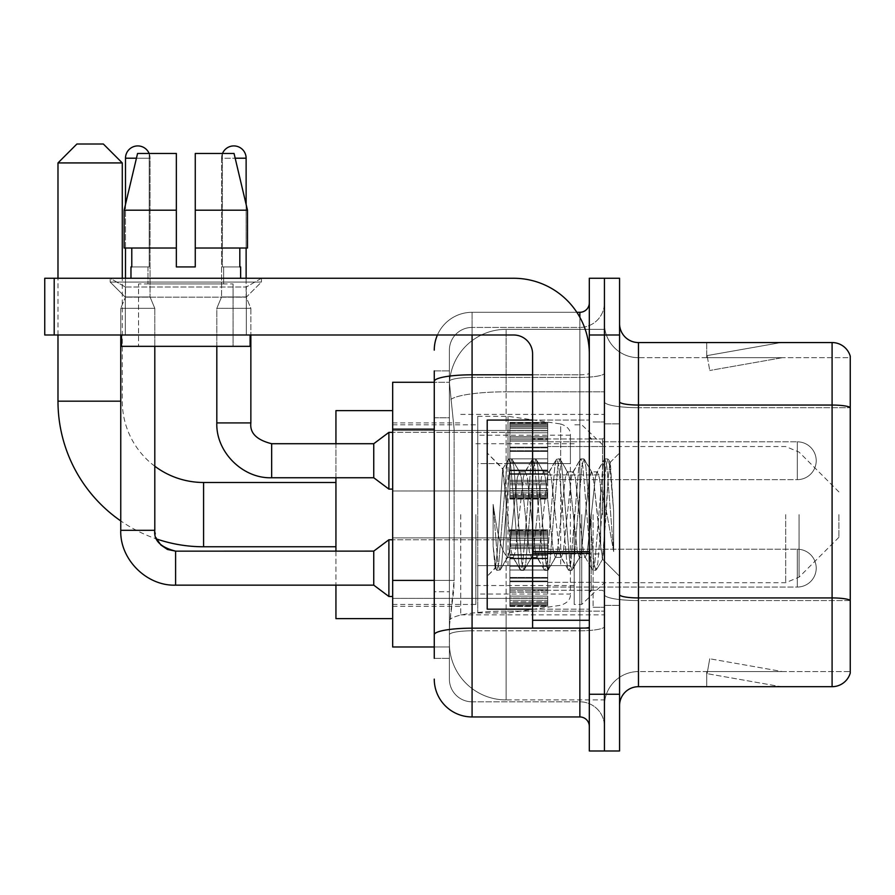<?xml version="1.0" encoding="UTF-8"?>
<svg xmlns="http://www.w3.org/2000/svg" width="895" height="895" viewBox="0 0 895 895"><rect width="100%" height="100%" fill="white"/><g stroke="black" fill="none" stroke-linecap="round" stroke-linejoin="round"><path stroke-width="0.67" stroke-dasharray="4.47 3.36" d="M604.438 514.625L604.438 614.843L604.438 514.625M460.735 514.625L460.735 614.843L460.735 514.625M509.893 460.735L509.893 422.921L509.893 460.735M392.67 460.735L392.67 490.986L392.67 460.735M509.893 568.135L509.893 530.321L509.893 568.135M392.67 568.135L392.67 598.386L392.67 568.135M547.718 460.735L547.718 422.921L547.718 460.735M547.718 568.135L547.718 530.321L547.718 568.135M604.438 568.135L604.438 553.949L604.438 568.135M434.265 580.407L454.123 580.407L453.754 590.264L449.626 624.296L454.123 580.407L454.123 429.141L454.123 580.407L392.67 580.407L392.67 646.984L449.514 646.984L449.391 643.203A56.721 56.721 0 0 0 506.111 699.924L604.438 699.924L604.438 611.162L604.438 699.924L506.111 699.924L506.111 611.162L506.111 699.924A56.721 56.721 0 0 1 449.391 643.203L449.391 631.657L449.514 646.984L434.265 646.984M449.626 624.296L449.391 631.657L449.626 624.296M392.67 514.625L392.67 618.624L392.67 514.625M506.111 329.326L604.438 329.326L604.438 391.82L604.438 329.326L506.111 329.326A56.721 56.721 0 0 0 449.469 383.038L454.123 429.141L449.469 383.038A56.721 56.721 0 0 1 506.111 329.326L506.111 391.82L604.438 391.82L604.438 611.162L604.438 391.82L506.111 391.82L506.111 329.326A56.721 56.721 0 0 0 449.469 383.038M604.438 460.735L604.438 474.921L604.438 460.735M434.265 417.797L449.391 417.797L449.391 591.752L449.391 370.922L449.391 417.797L434.265 417.797L434.265 591.752L434.265 382.266L449.514 382.266L392.67 382.266L392.67 580.407M434.265 658.328L449.391 658.328L434.265 658.328L434.265 591.752L449.391 591.752L449.391 658.328L449.391 591.752L434.265 591.752M472.079 716.951L472.079 701.814A22.688 22.688 0 0 1 449.391 679.126L449.391 381.371L449.391 679.126A22.688 22.688 0 0 0 472.079 701.814L579.859 701.814L579.859 641.312L579.859 716.951L472.079 716.951A37.814 37.814 0 0 1 434.265 679.126M604.438 641.312L604.438 373.159L604.438 641.312M589.313 726.404L589.313 302.846L589.313 726.404M589.313 514.625L589.313 609.171L589.313 514.625M589.313 334.998L589.313 278.267L604.438 278.267L604.438 334.998L604.438 278.267L619.564 278.267L619.564 334.998L604.438 334.998L604.438 694.251L604.438 334.998L589.313 334.998L589.313 694.251L604.438 694.251L604.438 750.983L604.438 694.251L619.564 694.251L619.564 334.998M619.564 694.251L619.564 750.983L589.313 750.983L589.313 694.251M604.438 302.846L604.438 373.159L604.438 302.846A24.579 24.579 0 0 1 579.859 327.436A24.579 24.579 0 0 0 604.438 302.846A24.579 24.579 0 0 1 579.859 327.436L579.859 701.814L472.079 701.814L472.079 630.807L579.859 630.807A24.579 4.274 0 0 0 604.438 626.534A24.579 4.274 0 0 1 579.859 630.807L579.859 327.436L472.079 327.436L579.859 327.436M437.42 334.998A37.814 37.814 0 0 1 472.079 312.299L579.859 312.299A9.453 9.453 0 0 0 589.313 302.846A9.453 9.453 0 0 1 579.859 312.299L579.859 641.312L579.859 630.807L472.079 630.807L472.079 327.436L472.079 377.433L579.859 377.433A24.579 4.274 0 0 0 604.438 373.159A24.579 4.274 0 0 1 579.859 377.433L472.079 377.433L472.079 641.312L472.079 628.178L579.859 628.178A9.453 1.645 0 0 0 589.313 626.534A9.453 1.645 0 0 1 583.148 628.077M434.265 370.922L449.391 370.922L434.265 370.922L434.265 634.745A37.814 6.567 180 0 1 472.079 628.178L472.079 312.299A37.814 37.814 0 0 0 434.265 350.124A37.814 37.814 0 0 1 472.079 312.299L576.85 312.299M434.265 634.745L434.265 641.312M449.391 350.124L449.391 381.371L449.391 350.124A22.688 22.688 0 0 1 472.079 327.436A22.688 22.688 0 0 0 449.391 350.124A22.688 22.688 0 0 1 472.079 327.436M604.438 726.404A24.579 24.579 0 0 0 579.859 701.814A24.579 24.579 0 0 1 604.438 726.404A24.579 24.579 0 0 0 579.859 701.814M619.564 514.625L619.564 423.861L619.564 514.625M593.094 514.625L593.094 607.28L593.094 514.625M604.438 611.061L604.438 401.777L604.438 611.061M832.093 686.689L638.471 686.689L638.471 407.684L850.25 407.684L638.471 407.684L638.471 357.687L850.25 357.687L850.25 407.684L850.25 357.687L638.471 357.687L638.471 600.556L850.25 600.556L850.25 407.684L850.25 600.556L638.471 600.556L638.471 671.563A34.032 34.032 0 0 0 604.438 705.596A34.032 34.032 0 0 1 638.471 671.563L850.25 671.563L850.25 356.176A18.907 18.907 0 0 0 832.093 342.561L832.093 686.689A18.907 18.907 0 0 0 850.25 673.074L850.25 611.061L850.25 671.563L638.471 671.563L638.471 342.561A18.907 18.907 0 0 1 619.564 323.654L619.564 401.777L619.564 323.654M619.564 705.596L619.564 401.777L619.564 705.596A18.907 18.907 0 0 1 638.471 686.689M604.438 323.654L604.438 401.777L604.438 323.654A34.032 34.032 0 0 0 638.471 357.687A34.032 34.032 0 0 1 604.438 323.654A34.032 34.032 0 0 0 638.471 357.687M779.735 686.465A15.125 15.125 0 0 0 782.364 686.689L706.737 686.689L782.364 686.689A15.125 15.125 0 0 1 779.735 686.465A15.125 15.125 0 0 0 782.364 686.689A15.125 15.125 0 0 1 779.735 686.465A15.125 15.125 0 0 0 782.364 686.689A15.125 15.125 0 0 1 779.735 686.465L707.117 673.655L779.735 686.465M706.737 671.563L706.737 686.689L706.737 671.563L707.486 671.563L707.117 673.655L707.486 671.563L706.737 671.563L706.737 686.689L706.737 671.563L707.486 671.563L707.117 673.655L707.486 671.563L706.737 671.563L706.737 686.689L706.737 671.563L707.486 671.563L707.117 673.655L707.486 671.563L706.737 671.563M850.25 356.176A18.907 18.907 0 0 0 832.093 342.561L638.471 342.561M782.364 342.561L706.737 342.561L782.364 342.561A15.125 15.125 0 0 0 779.735 342.785A15.125 15.125 0 0 1 782.364 342.561A15.125 15.125 0 0 0 779.735 342.785A15.125 15.125 0 0 1 782.364 342.561A15.125 15.125 0 0 0 779.735 342.785A15.125 15.125 0 0 1 782.364 342.561M782.364 671.563L707.486 671.563L782.364 671.563L707.486 671.563L782.364 671.563L707.486 671.563L782.364 671.563L709.746 658.765L707.486 671.563L709.746 658.765L707.486 671.563L709.746 658.765L707.486 671.563L709.746 658.765L782.364 671.563M707.486 357.687L706.737 357.687L707.486 357.687L706.737 357.687L707.486 357.687L706.737 357.687L707.486 357.687L707.117 355.595L779.735 342.785L707.117 355.595L707.486 357.687L707.117 355.595L779.735 342.785L707.117 355.595L707.486 357.687L707.117 355.595L779.735 342.785L707.117 355.595L707.486 357.687L782.364 357.687L707.486 357.687L782.364 357.687L707.486 357.687L782.364 357.687L707.486 357.687L709.746 370.485L707.486 357.687M706.737 342.561L706.737 357.687L706.737 342.561M782.364 357.687L709.746 370.485L782.364 357.687M532.592 609.171L589.313 609.171L487.204 609.171L487.204 420.079L487.204 576.268L487.204 420.079L589.313 420.079L532.592 420.079M531.317 514.625L527.312 477.617L525.309 471.889L524.671 472.426L523.306 477.617L515.307 551.633L513.305 557.361L512.667 556.824L511.302 551.633L502.688 468.969L497.296 551.6L495.45 568.023L493.123 546.364L493.123 504.366L494.711 514.625C498.146 537.604 501.95 551.208 506.111 555.448L506.111 514.625L506.111 555.448L507.297 557.361L506.111 555.448C501.95 551.208 498.146 537.604 494.711 514.625L493.123 504.366L497.788 562.888L499.79 570.361L497.788 562.888L493.123 504.366L493.123 546.364L496.3 569.936L493.123 546.364L495.125 567.911L496.792 570.361L495.125 567.911L487.204 576.268L495.45 568.023L497.296 551.6L502.688 468.969L508.304 459.314L506.794 466.362L498.795 562.888L496.792 570.361L500.283 569.936L496.792 570.361L498.795 562.888L506.794 466.362L508.796 458.889L502.688 468.969L487.204 452.982L503.057 468.835L506.111 501.289L506.111 514.625L506.111 501.289L511.302 551.633L512.667 556.824L520.319 569.936L518.809 562.888L510.799 466.362L508.796 458.889L511.806 458.889L509.803 466.362L501.793 562.888L500.283 569.936L507.935 556.824L507.297 557.361L513.305 557.361L520.319 569.936L518.809 562.888L510.799 466.362L508.796 458.889L511.806 458.889L509.803 466.362L501.793 562.888L500.283 569.936L507.297 557.361L513.305 557.361L515.307 551.633L523.306 477.617L524.671 472.426L532.324 459.314L530.813 466.362L522.803 562.888L520.8 570.361L520.319 569.936L523.81 570.361L521.807 562.888L513.797 466.362L511.806 458.889L519.939 472.426L519.301 471.889L517.299 477.617L509.3 551.633L507.935 556.824L509.3 551.633L517.299 477.617L519.301 471.889L525.309 471.889L532.324 459.314L530.813 466.362L522.803 562.888L520.8 570.361L523.81 570.361L521.807 562.888L513.797 466.362L512.287 459.314L519.301 471.889L525.309 471.889L527.312 477.617L535.311 551.633L536.687 556.824L535.311 551.633L531.317 514.625M525.309 514.625L521.304 477.617L519.939 472.426L521.304 477.617L529.314 551.633L531.317 557.361L529.314 551.633L525.309 514.625M555.325 514.625L551.32 477.617L549.317 471.889L548.691 472.426L547.326 477.617L539.316 551.633L537.313 557.361L536.687 556.824L544.328 569.936L542.817 562.888L534.818 466.362L532.816 458.889L532.324 459.314L535.814 458.889L533.812 466.362L525.812 562.888L523.81 570.361L531.943 556.824L531.317 557.361L537.313 557.361L544.328 569.936L542.817 562.888L534.818 466.362L532.816 458.889L535.814 458.889L533.812 466.362L525.812 562.888L524.302 569.936L531.317 557.361L537.313 557.361L539.316 551.633L547.326 477.617L548.691 472.426L556.332 459.314L554.822 466.362L546.823 562.888L544.82 570.361L544.328 569.936L547.818 570.361L545.816 562.888L537.817 466.362L535.814 458.889L543.947 472.426L543.321 471.889L541.318 477.617L533.308 551.633L531.943 556.824L533.308 551.633L541.318 477.617L543.321 471.889L549.317 471.889L556.332 459.314L554.822 466.362L546.823 562.888L544.82 570.361L547.818 570.361L545.816 562.888L537.817 466.362L536.306 459.314L543.321 471.889L549.317 471.889L551.32 477.617L559.33 551.633L560.695 556.824L559.33 551.633L555.325 514.625M549.317 514.625L545.323 477.617L543.947 472.426L545.323 477.617L553.323 551.633L555.325 557.361L553.323 551.633L549.317 514.625M579.345 514.625L575.34 477.617L573.337 471.889L572.699 472.426L571.334 477.617L563.335 551.633L561.333 557.361L560.695 556.824L568.347 569.936L566.837 562.888L558.827 466.362L556.824 458.889L556.332 459.314L559.822 458.889L557.831 466.362L549.821 562.888L547.818 570.361L555.963 556.824L555.325 557.361L561.333 557.361L568.347 569.936L566.837 562.888L558.827 466.362L556.824 458.889L559.822 458.889L557.831 466.362L549.821 562.888L548.311 569.936L555.325 557.361L561.333 557.361L563.335 551.633L571.334 477.617L572.699 472.426L580.352 459.314L578.841 466.362L570.831 562.888L568.828 570.361L568.347 569.936L571.838 570.361L569.835 562.888L561.825 466.362L559.822 458.889L567.967 472.426L567.329 471.889L565.327 477.617L557.328 551.633L555.963 556.824L557.328 551.633L565.327 477.617L567.329 471.889L573.337 471.889L580.352 459.314L578.841 466.362L570.831 562.888L568.828 570.361L571.838 570.361L569.835 562.888L561.825 466.362L560.315 459.314L567.329 471.889L573.337 471.889L575.34 477.617L583.339 551.633L584.715 556.824L583.339 551.633L579.345 514.625M573.337 514.625L569.332 477.617L567.967 472.426L569.332 477.617L577.342 551.633L579.345 557.361L577.342 551.633L573.337 514.625M600.657 487.171L600.657 546.912L593.351 477.617L591.349 471.889L589.346 477.617L581.336 551.633L579.345 557.361L585.341 557.361L592.356 569.936L590.845 562.888L582.846 466.362L580.844 458.889L580.352 459.314L583.842 458.889L581.84 466.362L573.84 562.888L571.838 570.361L579.971 556.824L579.345 557.361L585.341 557.361L592.356 569.936L590.845 562.888L582.846 466.362L580.844 458.889L583.842 458.889L581.84 466.362L573.84 562.888L572.33 569.936L579.971 556.824L581.336 551.633L589.346 477.617L591.349 471.889L597.345 471.889L595.343 477.617L587.344 551.633L585.341 557.361L587.344 551.633L595.343 477.617L596.719 472.426L604.36 459.314L602.85 466.362L594.851 562.888L592.848 570.361L592.356 569.936L595.846 570.361L593.844 562.888L585.845 466.362L583.842 458.889L591.975 472.426L591.349 471.889L597.345 471.889L604.36 459.314L602.85 466.362L594.851 562.888L592.848 570.361L595.846 570.361L593.844 562.888L585.845 466.362L584.334 459.314L591.975 472.426L593.351 477.617L602.369 559.062L606.172 514.625L608.13 478.579L610.312 462.693L613.657 511.425L613.657 551.555L607.034 514.625L600.657 487.171L599.348 477.617L597.345 471.889L599.348 477.617L600.657 487.171L600.657 546.912L602.749 558.916L608.13 478.579L609.976 462.57L613.657 511.425L609.853 466.362L607.85 458.889L605.859 466.362L597.849 562.888L595.846 570.361L597.849 562.888L605.859 466.362L607.85 458.889L609.853 466.362L613.657 511.425L613.657 551.555L606.855 466.362L604.852 458.889L604.36 459.314L607.85 458.889L604.852 458.889L606.855 466.362L613.657 551.555L607.034 514.625L600.657 487.171M125.3 287.004L110.174 278.267L261.441 278.267L110.174 278.267L110.174 282.048L261.441 282.048L110.174 282.048L261.441 282.048L110.174 282.048L125.3 297.174L125.3 334.998L246.315 334.998L125.3 334.998L246.315 334.998L125.3 334.998L246.315 334.998L125.3 334.998L246.315 334.998L125.3 334.998L125.3 287.004L246.315 287.004L261.441 278.267L110.174 278.267L261.441 278.267L261.441 282.048L246.315 297.174L125.3 297.174L246.315 297.174L246.315 334.998L246.315 287.004L125.3 287.004L110.174 278.267L261.441 278.267L110.174 278.267L110.174 282.048L125.3 297.174L125.3 334.998L125.3 287.004L246.315 287.004L261.441 278.267L110.174 278.267L261.441 278.267L261.441 282.048L246.315 297.174L125.3 297.174L246.315 297.174L246.315 334.998L246.315 287.004L125.3 287.004M532.592 514.625L532.592 438.986L532.592 514.625M532.592 628.077L589.313 628.077L532.592 628.077L532.592 620.269L532.592 628.077L589.313 628.077L589.313 353.905A75.639 75.639 0 0 0 513.674 278.267L44.75 278.267L54.203 278.267L44.75 278.267L44.75 334.998L44.75 278.267L44.75 334.998L513.674 334.998A18.907 18.907 0 0 1 532.592 353.905L532.592 628.077M532.592 551.611L589.313 551.611L589.313 353.905A75.639 75.639 0 0 0 513.674 278.267L54.203 278.267L54.203 334.998L513.674 334.998A18.907 18.907 0 0 1 532.592 353.905L532.592 551.611L589.313 551.611L589.313 628.077L589.313 353.905A75.639 75.639 0 0 0 513.674 278.267L54.203 278.267L54.203 334.998L44.75 334.998L513.674 334.998A18.907 18.907 0 0 1 532.592 353.905L532.592 551.611L589.313 551.611L589.313 628.077M233.08 283.939L233.08 346.343L138.535 346.343L233.08 346.343L138.535 346.343L233.08 346.343L233.08 283.939L138.535 283.939L138.535 346.343L138.535 283.939L233.08 283.939M195.267 210.202L195.267 248.016L239.815 248.016L239.815 266.923L240.643 266.923L239.815 266.923L239.815 248.016L195.267 248.016L195.267 266.923L176.349 266.923L195.267 266.923L195.267 153.47L234.054 153.47L195.267 153.47L195.267 248.016L195.267 210.202L247.49 210.202L195.267 210.202L247.49 210.202L247.49 248.016L195.267 248.016L247.49 248.016L239.815 248.016L247.49 248.016L247.49 210.202L234.054 153.47L195.267 153.47L195.267 266.923L195.267 248.016L239.815 248.016L195.267 248.016L195.267 266.923L176.349 266.923L176.349 248.016L124.125 248.016L131.789 248.016L131.789 266.923L130.972 266.923L131.789 266.923L131.789 248.016L176.349 248.016L124.125 248.016L176.349 248.016L131.789 248.016L176.349 248.016L176.349 210.202L124.125 210.202L176.349 210.202L176.349 266.923L176.349 153.47L176.349 210.202L176.349 153.47L137.561 153.47L176.349 153.47L149.197 153.47L149.197 266.923L149.197 153.47L176.349 153.47L176.349 266.923L176.349 248.016L176.349 266.923L195.267 266.923L195.267 153.47L222.419 153.47L222.419 266.923L223.627 266.923L222.419 266.923L222.419 153.47L234.054 153.47L246.125 204.44L246.125 248.016M223.627 266.923L223.627 283.939L147.988 283.939L223.627 283.939L147.988 283.939L223.627 283.939L223.627 266.923L222.419 266.923L239.815 266.923L223.627 266.923M147.988 266.923L147.988 283.939L147.988 266.923L149.197 266.923L131.789 266.923L149.197 266.923L149.197 153.47L137.561 153.47L176.349 153.47L176.349 210.202L176.349 153.47L137.561 153.47L124.125 210.202L124.125 248.016L124.125 210.202L124.125 248.016L176.349 248.016L176.349 153.47L137.561 153.47L149.197 153.47L149.197 266.923L147.988 266.923M130.972 266.923L130.972 278.267L240.643 278.267L130.972 278.267M240.643 266.923L240.643 278.267M250.097 334.998L121.519 334.998L121.519 346.343L250.097 346.343L121.519 346.343L250.097 346.343L250.097 334.998L121.519 334.998M125.49 248.016L125.49 204.44L137.561 153.47M154.768 530.321L120.758 530.321L120.758 308.339L154.801 308.339L154.801 530.321L120.758 530.321L154.801 530.321L156.703 539.014A145.594 145.594 0 0 1 120.758 520.924M154.801 466.217A81.311 81.311 0 0 1 122.279 401.173L122.279 278.267M57.985 334.998L57.985 278.267M335.938 618.624L335.938 410.626M838.906 514.625L838.906 537.313L838.906 514.625M581.75 514.625L581.75 604.438L581.75 514.625M574.187 514.625L574.187 604.438L574.187 514.625M475.86 514.625L475.86 604.438L475.86 514.625M335.938 551.119L335.938 585.151M335.938 443.719L335.938 477.751M57.985 162.924L122.279 162.924M103.361 144.017L76.892 144.017M508.002 565.674L508.002 416.298L508.002 463.576L477.751 463.576L477.751 416.298L477.751 612.952L477.751 565.674L570.406 565.674L570.406 435.205L570.406 463.576L477.751 463.576L477.751 435.205L477.751 594.045L477.751 565.674L570.406 565.674L570.406 594.056L477.751 594.045M560.695 463.576L560.695 423.961C567.475 426.277 570.708 430.014 570.406 435.194L570.406 463.576L508.002 463.576M797.311 587.042A18.907 18.907 0 0 0 816.218 568.135A18.907 18.907 0 0 0 797.311 549.228A18.907 18.907 0 0 1 816.218 568.135A18.907 18.907 0 0 1 797.311 587.042L797.311 549.228L797.311 587.042L797.311 549.228L797.311 587.042L547.718 587.042L797.311 587.042M149.129 153.47A12.295 12.295 0 0 1 150.069 158.202L125.49 158.202A12.295 12.295 0 0 1 137.774 145.907A12.295 12.295 0 0 1 150.069 158.202L150.069 296.983L125.49 296.983L150.069 296.983L154.801 308.339L120.758 308.339L154.801 308.339L120.758 308.339L120.758 334.998M175.599 551.152L175.599 585.151L175.599 568.135L175.599 585.151L373.752 585.151L373.752 551.119L373.752 568.135L373.752 551.119L175.599 551.119L175.599 568.135L175.599 551.119M373.752 585.151L388.889 596.495L388.889 539.774L388.889 568.135L388.889 539.774L509.893 539.774L392.67 539.774M125.49 158.202L150.069 158.202L125.49 158.202L125.49 296.983L137.774 296.983L125.49 296.983L120.758 308.339L125.49 296.983L125.49 278.267M509.893 605.177L509.893 602.883L509.893 606.474L509.893 605.177L547.718 605.177L547.718 601.72L509.893 601.72L509.893 604.013L509.893 601.72L547.718 601.72L547.718 606.474L547.718 601.72L547.718 604.013L547.718 601.72L509.893 601.72L509.893 602.883L547.718 602.883L547.718 606.474L547.718 604.058L547.718 606.474L547.718 605.177L509.893 605.177L509.893 602.883L547.718 602.883L509.893 602.883L509.893 606.474L509.893 604.058L509.893 606.474L547.718 606.474L547.718 604.058L547.718 606.474L509.893 606.474L509.893 605.177L547.718 605.177L509.893 605.177M509.893 600.265L509.893 604.013L509.893 598.307L509.893 600.265L547.718 600.265L547.718 604.013L547.718 598.307L547.718 604.013L547.718 601.72L547.718 602.883L509.893 602.883L509.893 601.72L509.893 604.013L547.718 604.013L547.718 596.092L547.718 600.265L509.893 600.265L509.893 604.013L547.718 604.013L509.893 604.013L509.893 601.72L547.718 601.72L547.718 604.013L509.893 604.013L509.893 596.092L509.893 598.307L547.718 598.307L547.718 596.092L547.718 598.307L509.893 598.307L509.893 600.265L547.718 600.265L509.893 600.265M509.893 598.039L509.893 592.199L509.893 598.039L547.718 598.039L547.718 590.778L547.718 598.039L509.893 598.039L509.893 596.092L547.718 596.092L509.893 596.092L509.893 590.778L509.893 592.199L547.718 592.199L547.718 587.724L547.718 592.199L509.893 592.199L509.893 598.039L547.718 598.039L509.893 598.039M509.893 587.724L509.893 590.778L509.893 587.724L509.893 589.145L509.893 587.724L547.718 587.724L547.718 590.778L547.718 581.784L547.718 589.145L547.718 587.724L509.893 587.724L509.893 590.778L547.718 590.778L509.893 590.778L509.893 581.784L509.893 589.145L547.718 589.145L547.718 581.034L547.718 589.145L509.893 589.145L509.893 587.724L547.718 587.724L509.893 587.724M509.893 581.034L509.893 577.443L509.893 581.034L547.718 581.034L547.718 577.443L547.718 581.784L547.718 577.443L547.718 581.034L509.893 581.034L509.893 581.784L547.718 581.784L509.893 581.784L509.893 589.145L509.893 577.443L509.893 578.181L509.893 577.443L547.718 577.443L547.718 578.181L547.718 570.025L547.718 578.181L547.718 577.443L509.893 577.443L509.893 581.034L547.718 581.034L509.893 581.034M509.893 570.025L509.893 578.181L509.893 566.244L509.893 570.025L547.718 570.025L547.718 566.244L547.718 578.181L547.718 558.088L547.718 570.025L509.893 570.025L547.718 570.025L509.893 570.025L509.893 578.181L547.718 578.181L509.893 578.181L509.893 558.088L509.893 566.244L547.718 566.244L547.718 558.088L547.718 566.244L509.893 566.244L547.718 566.244L509.893 566.244L509.893 570.025L547.718 570.025L509.893 570.025M509.893 558.838L509.893 555.236L509.893 558.838L547.718 558.838L547.718 554.486L547.718 558.838L509.893 558.838L509.893 558.088L547.718 558.088L509.893 558.088L509.893 566.244L509.893 554.486L509.893 555.236L547.718 555.236L547.718 547.136L547.718 555.236L509.893 555.236L509.893 558.838L547.718 558.838L509.893 558.838M509.893 547.136L509.893 554.486L509.893 547.136L509.893 548.545L509.893 547.136L547.718 547.136L547.718 554.486L547.718 545.491L547.718 548.545L547.718 547.136L509.893 547.136L509.893 554.486L547.718 554.486L509.893 554.486L509.893 545.491L509.893 548.545L547.718 548.545L547.718 544.07L547.718 548.545L509.893 548.545L509.893 547.136L547.718 547.136L509.893 547.136M509.893 544.07L509.893 538.231L509.893 544.07L547.718 544.07L547.718 538.231L547.718 545.491L547.718 538.231L547.718 544.07L509.893 544.07L509.893 545.491L547.718 545.491L509.893 545.491L509.893 538.231L509.893 540.177L509.893 538.231L547.718 538.231L547.718 540.177L547.718 537.962L547.718 540.177L547.718 538.231L509.893 538.231L509.893 544.07L547.718 544.07L509.893 544.07M509.893 537.962L509.893 540.177L509.893 536.004L509.893 537.962L547.718 537.962L547.718 536.004L547.718 540.177L547.718 532.256L547.718 537.962L509.893 537.962L509.893 540.177L547.718 540.177L509.893 540.177L509.893 532.256L509.893 536.004L547.718 536.004L547.718 532.256L547.718 536.004L509.893 536.004L509.893 537.962L547.718 537.962L509.893 537.962M509.893 534.55L509.893 532.256L509.893 534.55L509.893 533.386L509.893 534.55L547.718 534.55L547.718 531.093L547.718 534.55L509.893 534.55L509.893 532.256L547.718 532.256L509.893 532.256L509.893 536.004L509.893 531.093L509.893 533.386L547.718 533.386L547.718 529.795L547.718 533.386L509.893 533.386L509.893 534.55L547.718 534.55L509.893 534.55M509.893 529.795L509.893 532.212L509.893 529.795L547.718 529.795L547.718 532.212L547.718 529.795L547.718 532.212L547.718 529.795L509.893 529.795L509.893 531.093L547.718 531.093L509.893 531.093L509.893 533.386L509.893 529.795L509.893 532.212L547.718 532.212L509.893 532.212L509.893 529.795L547.718 529.795L509.893 529.795M509.893 604.058L547.718 604.058L509.893 604.058L509.893 606.474L509.893 604.058L547.718 604.058L509.893 604.058M154.801 346.343L154.801 308.339L150.069 296.983L150.069 158.202L136.443 158.202M509.893 606.474L547.718 606.474L509.893 606.474M509.893 598.307L547.718 598.307L509.893 598.307M509.893 596.092L547.718 596.092L509.893 596.092M509.893 592.199L547.718 592.199L509.893 592.199M509.893 590.778L547.718 590.778L509.893 590.778M509.893 589.145L547.718 589.145L509.893 589.145M509.893 581.784L547.718 581.784L509.893 581.784M509.893 577.443L547.718 577.443L509.893 577.443M509.893 578.181L547.718 578.181L509.893 578.181M509.893 566.244L547.718 566.244L509.893 566.244M509.893 558.088L547.718 558.088L509.893 558.088M509.893 555.236L547.718 555.236L509.893 555.236M509.893 554.486L547.718 554.486L509.893 554.486M509.893 548.545L547.718 548.545L509.893 548.545M509.893 545.491L547.718 545.491L509.893 545.491M509.893 538.231L547.718 538.231L509.893 538.231M509.893 540.177L547.718 540.177L509.893 540.177M509.893 536.004L547.718 536.004L509.893 536.004M509.893 532.256L547.718 532.256L509.893 532.256M509.893 533.386L547.718 533.386L509.893 533.386M509.893 531.093L547.718 531.093L509.893 531.093M509.893 532.212L547.718 532.212L509.893 532.212M222.486 153.47A12.295 12.295 0 0 0 221.546 158.202A12.295 12.295 0 0 1 233.83 145.907A12.295 12.295 0 0 1 246.125 158.202L246.125 296.983L221.546 296.983L246.125 296.983L250.857 308.339L216.814 308.339L250.857 308.339L250.857 422.921L216.814 422.921L250.857 422.921L216.814 422.921L216.814 308.339L233.83 308.339L216.814 308.339L221.546 296.983L233.83 296.983L221.546 296.983L216.814 308.339L216.814 346.343M797.311 479.642A18.907 18.907 0 0 0 816.218 460.735A18.907 18.907 0 0 0 797.311 441.828A18.907 18.907 0 0 1 816.218 460.735A18.907 18.907 0 0 1 797.311 479.642L797.311 441.828L797.311 479.642L797.311 441.828L797.311 479.642L547.718 479.642L797.311 479.642M271.655 443.752L271.655 477.751L271.655 460.735L271.655 477.751L373.752 477.751L373.752 443.719L373.752 460.735L373.752 443.719L271.655 443.719L271.655 460.735L271.655 443.719M373.752 477.751L388.889 489.095L388.889 432.375L388.889 460.735L388.889 432.375L509.893 432.375L392.67 432.375M246.125 158.202L221.546 158.202L221.546 296.983L221.546 158.202L235.172 158.202M509.893 497.777L509.893 495.483L509.893 499.074L509.893 497.777L547.718 497.777L547.718 494.32L509.893 494.32L509.893 496.613L509.893 494.32L547.718 494.32L547.718 499.074L547.718 494.32L547.718 496.613L547.718 494.32L509.893 494.32L509.893 495.483L547.718 495.483L547.718 499.074L547.718 496.658L547.718 499.074L547.718 497.777L509.893 497.777L509.893 495.483L547.718 495.483L509.893 495.483L509.893 499.074L509.893 496.658L509.893 499.074L547.718 499.074L547.718 496.658L547.718 499.074L509.893 499.074L509.893 497.777L547.718 497.777L509.893 497.777M509.893 492.865L509.893 496.613L509.893 490.907L509.893 492.865L547.718 492.865L547.718 496.613L547.718 490.907L547.718 496.613L547.718 494.32L547.718 495.483L509.893 495.483L509.893 494.32L509.893 496.613L547.718 496.613L547.718 488.692L547.718 492.865L509.893 492.865L509.893 496.613L547.718 496.613L509.893 496.613L509.893 494.32L547.718 494.32L547.718 496.613L509.893 496.613L509.893 488.692L509.893 490.907L547.718 490.907L547.718 488.692L547.718 490.907L509.893 490.907L509.893 492.865L547.718 492.865L509.893 492.865M509.893 490.639L509.893 484.799L509.893 490.639L547.718 490.639L547.718 483.378L547.718 490.639L509.893 490.639L509.893 488.692L547.718 488.692L509.893 488.692L509.893 483.378L509.893 484.799L547.718 484.799L547.718 480.324L547.718 484.799L509.893 484.799L509.893 490.639L547.718 490.639L509.893 490.639M509.893 480.324L509.893 483.378L509.893 480.324L509.893 481.745L509.893 480.324L547.718 480.324L547.718 483.378L547.718 474.384L547.718 481.745L547.718 480.324L509.893 480.324L509.893 483.378L547.718 483.378L509.893 483.378L509.893 474.384L509.893 481.745L547.718 481.745L547.718 473.634L547.718 481.745L509.893 481.745L509.893 480.324L547.718 480.324L509.893 480.324M509.893 473.634L509.893 470.043L509.893 473.634L547.718 473.634L547.718 470.043L547.718 474.384L547.718 470.043L547.718 473.634L509.893 473.634L509.893 474.384L547.718 474.384L509.893 474.384L509.893 481.745L509.893 470.043L509.893 470.781L509.893 470.043L547.718 470.043L547.718 470.781L547.718 462.625L547.718 470.781L547.718 470.043L509.893 470.043L509.893 473.634L547.718 473.634L509.893 473.634M509.893 462.625L509.893 470.781L509.893 458.844L509.893 462.625L547.718 462.625L547.718 458.844L547.718 470.781L547.718 450.688L547.718 462.625L509.893 462.625L547.718 462.625L509.893 462.625L509.893 470.781L547.718 470.781L509.893 470.781L509.893 450.688L509.893 458.844L547.718 458.844L547.718 450.688L547.718 458.844L509.893 458.844L547.718 458.844L509.893 458.844L509.893 462.625L547.718 462.625L509.893 462.625M509.893 451.438L509.893 447.836L509.893 451.438L547.718 451.438L547.718 447.086L547.718 451.438L509.893 451.438L509.893 450.688L547.718 450.688L509.893 450.688L509.893 458.844L509.893 447.086L509.893 447.836L547.718 447.836L547.718 439.736L547.718 447.836L509.893 447.836L509.893 451.438L547.718 451.438L509.893 451.438M509.893 439.736L509.893 447.086L509.893 439.736L509.893 441.145L509.893 439.736L547.718 439.736L547.718 447.086L547.718 438.091L547.718 441.145L547.718 439.736L509.893 439.736L509.893 447.086L547.718 447.086L509.893 447.086L509.893 438.091L509.893 441.145L547.718 441.145L547.718 436.67L547.718 441.145L509.893 441.145L509.893 439.736L547.718 439.736L509.893 439.736M509.893 436.67L509.893 430.831L509.893 436.67L547.718 436.67L547.718 430.831L547.718 438.091L547.718 430.831L547.718 436.67L509.893 436.67L509.893 438.091L547.718 438.091L509.893 438.091L509.893 430.831L509.893 432.777L509.893 430.831L547.718 430.831L547.718 432.777L547.718 430.562L547.718 432.777L547.718 430.831L509.893 430.831L509.893 436.67L547.718 436.67L509.893 436.67M509.893 430.562L509.893 432.777L509.893 428.604L509.893 430.562L547.718 430.562L547.718 428.604L547.718 432.777L547.718 424.856L547.718 430.562L509.893 430.562L509.893 432.777L547.718 432.777L509.893 432.777L509.893 424.856L509.893 428.604L547.718 428.604L547.718 424.856L547.718 428.604L509.893 428.604L509.893 430.562L547.718 430.562L509.893 430.562M509.893 427.15L509.893 424.856L509.893 427.15L509.893 425.986L509.893 427.15L547.718 427.15L547.718 423.693L547.718 427.15L509.893 427.15L509.893 424.856L547.718 424.856L509.893 424.856L509.893 428.604L509.893 423.693L509.893 425.986L547.718 425.986L547.718 422.395L547.718 425.986L509.893 425.986L509.893 427.15L547.718 427.15L509.893 427.15M509.893 422.395L509.893 424.812L509.893 422.395L547.718 422.395L547.718 424.812L547.718 422.395L547.718 424.812L547.718 422.395L509.893 422.395L509.893 423.693L547.718 423.693L509.893 423.693L509.893 425.986L509.893 422.395L509.893 424.812L547.718 424.812L509.893 424.812L509.893 422.395L547.718 422.395L509.893 422.395M509.893 496.658L547.718 496.658L509.893 496.658L509.893 499.074L509.893 496.658L547.718 496.658L509.893 496.658M246.125 278.267L246.125 296.983L250.857 308.339L250.857 334.998M509.893 499.074L547.718 499.074L509.893 499.074M509.893 490.907L547.718 490.907L509.893 490.907M509.893 488.692L547.718 488.692L509.893 488.692M509.893 484.799L547.718 484.799L509.893 484.799M509.893 483.378L547.718 483.378L509.893 483.378M509.893 481.745L547.718 481.745L509.893 481.745M509.893 474.384L547.718 474.384L509.893 474.384M509.893 470.043L547.718 470.043L509.893 470.043M509.893 470.781L547.718 470.781L509.893 470.781M509.893 458.844L547.718 458.844L509.893 458.844M509.893 450.688L547.718 450.688L509.893 450.688M509.893 447.836L547.718 447.836L509.893 447.836M509.893 447.086L547.718 447.086L509.893 447.086M509.893 441.145L547.718 441.145L509.893 441.145M509.893 438.091L547.718 438.091L509.893 438.091M509.893 430.831L547.718 430.831L509.893 430.831M509.893 432.777L547.718 432.777L509.893 432.777M509.893 428.604L547.718 428.604L509.893 428.604M509.893 424.856L547.718 424.856L509.893 424.856M509.893 425.986L547.718 425.986L509.893 425.986M509.893 423.693L547.718 423.693L509.893 423.693M509.893 424.812L547.718 424.812L509.893 424.812M195.267 266.923L195.267 153.47L222.419 153.47L222.419 266.923L222.419 153.47L234.054 153.47L195.267 153.47L234.054 153.47M239.815 248.016L247.49 248.016L239.815 248.016L239.815 266.923L222.419 266.923L239.815 266.923M195.267 248.016L247.49 248.016M131.789 248.016L131.789 266.923L149.197 266.923L131.789 266.923M124.125 210.202L176.349 210.202M176.349 266.923L176.349 248.016M506.111 611.162A56.721 9.845 180 0 0 450.073 619.485A56.721 9.845 180 0 1 506.111 611.162L604.438 611.162L506.111 611.162L506.111 391.82L506.111 611.162M450.867 399.438A56.721 9.845 180 0 1 506.111 391.82A56.721 9.845 180 0 0 450.867 399.438M449.391 643.203A56.721 56.721 0 0 0 506.111 699.924M434.265 429.141L392.67 429.141M434.265 381.371A37.814 6.567 180 0 1 472.079 374.804L579.859 374.804L579.859 317.289M532.592 374.804L579.859 374.804A9.453 1.645 -0 0 0 589.313 373.159A9.453 1.645 0 0 1 579.859 374.804L579.859 628.077M472.079 312.299L472.079 334.998M472.079 377.433A22.688 3.938 180 0 0 449.391 381.371A22.688 3.938 180 0 1 472.079 377.433M472.079 630.807A22.688 3.938 180 0 0 449.391 634.745A22.688 3.938 180 0 1 472.079 630.807M472.079 701.814A22.688 22.688 0 0 1 449.391 679.126M638.471 600.556A34.032 5.907 0 0 1 604.438 594.638A34.032 5.907 0 0 0 638.471 600.556M850.25 600.288A18.907 3.278 180 0 0 832.093 597.927L638.471 597.927A18.907 3.278 0 0 1 619.564 594.638M619.564 401.777A18.907 3.278 0 0 0 638.471 405.055L832.093 405.055A18.907 3.278 180 0 1 850.25 407.426M604.438 401.777A34.032 5.907 0 0 0 638.471 407.684A34.032 5.907 0 0 1 604.438 401.777M604.438 705.596A34.032 34.032 0 0 1 638.471 671.563M602.548 514.625L602.548 438.986L602.548 514.625M591.203 514.625L591.203 590.264L591.203 514.625M589.313 553.255L532.592 553.255M532.592 620.269L589.313 620.269M203.579 482.483L203.579 546.767M120.758 401.173L57.985 401.173M799.067 514.625L799.067 577.152L799.067 514.625M785.687 514.625L785.687 582.701L785.687 514.625M477.751 416.298L508.002 416.298L560.695 423.961L560.695 565.674M54.203 334.998L54.203 278.267M460.735 414.407L604.438 414.407M392.67 430.484L509.893 430.484L392.67 430.484M392.67 537.884L509.893 537.884L392.67 537.884M509.893 422.921L547.718 422.921L509.893 422.921M509.893 530.321L547.718 530.321L509.893 530.321M838.906 491.937L799.067 452.098L785.687 446.549L547.718 446.549L604.438 446.549L581.75 424.812L574.187 424.812M547.718 553.949L604.438 553.949L547.718 553.949M392.67 422.921L460.735 422.921M392.67 606.329L460.735 606.329M547.718 582.321L604.438 582.321L547.718 582.321M547.718 474.921L604.438 474.921L547.718 474.921M509.893 605.949L547.718 605.949L509.893 605.949M509.893 498.549L547.718 498.549L509.893 498.549M392.67 598.386L509.893 598.386L392.67 598.386M392.67 490.986L509.893 490.986L392.67 490.986M460.735 614.843L604.438 614.843M589.313 438.986L532.592 438.986L589.313 438.986M589.313 590.264L532.592 590.264L589.313 590.264M604.438 423.861L619.564 423.861L604.438 423.861M593.094 607.28L604.438 607.28L593.094 607.28M593.094 421.97L604.438 421.97L593.094 421.97M604.438 605.389L619.564 605.389L604.438 605.389M591.203 438.986L602.548 438.986L604.438 437.096L602.548 438.986L591.203 438.986L589.313 437.096M591.203 590.264L602.548 590.264L604.438 592.154L602.548 590.264L591.203 590.264L589.313 592.154M609.976 462.57L619.564 452.982L609.976 462.57M602.369 559.062L619.564 576.268L602.369 559.062M602.76 558.928L596.338 569.936L602.76 558.928M610.312 462.693L608.343 459.314L610.312 462.693M838.906 537.313L799.067 577.152L785.687 582.701L604.438 582.701L581.75 604.438L574.187 604.438M475.86 585.531L574.187 585.531M392.67 604.438L475.86 604.438M392.67 424.812L475.86 424.812M475.86 443.719L574.187 443.719M570.406 435.194L477.751 435.205M477.751 612.952L508.002 612.952L560.695 605.288C567.475 602.973 570.708 599.236 570.406 594.056L570.406 594.056M388.889 596.495L392.67 596.495M373.752 551.119L388.889 539.774M547.718 549.228L797.311 549.228L547.718 549.228M388.889 489.095L392.67 489.095M373.752 443.719L388.889 432.375M547.718 441.828L797.311 441.828L547.718 441.828"/><path stroke-width="1.34" d="M434.265 417.797L434.265 370.922L434.265 382.266L392.67 382.266L392.67 646.984L434.265 646.984M434.265 658.328L434.265 370.922M472.079 334.998L472.079 716.951L579.859 716.951A9.453 9.453 0 0 1 589.313 726.404A9.453 9.453 0 0 0 579.859 716.951L579.859 628.077M589.313 694.251L589.313 750.983L604.438 750.983L604.438 694.251L604.438 750.983L619.564 750.983L619.564 694.251L604.438 694.251L604.438 334.998L604.438 694.251L589.313 694.251L589.313 334.998L604.438 334.998L604.438 278.267L604.438 334.998L619.564 334.998L619.564 694.251M619.564 334.998L619.564 278.267L589.313 278.267L589.313 334.998M576.85 312.299L579.859 312.299A9.453 9.453 0 0 0 589.313 302.846M434.265 641.312L434.265 591.752M434.265 350.124A37.814 37.814 0 0 1 437.42 334.998M472.079 716.951A37.814 37.814 0 0 1 434.265 679.126M619.564 705.596A18.907 18.907 0 0 1 638.471 686.689L832.093 686.689L832.093 342.561L638.471 342.561A18.907 18.907 0 0 1 619.564 323.654A18.907 18.907 0 0 0 638.471 342.561L638.471 686.689M850.25 356.176A18.907 18.907 0 0 0 832.093 342.561A18.907 18.907 0 0 1 850.25 356.176L850.25 673.074A18.907 18.907 0 0 1 832.093 686.689M195.267 266.923L176.349 266.923L195.267 266.923L176.349 266.923L195.267 266.923L195.267 153.47L234.054 153.47L247.49 210.202L247.49 248.016L195.267 248.016M222.486 153.47A12.295 12.295 0 0 1 246.125 158.202L246.125 204.44L247.49 210.202L195.267 210.202M176.349 210.202L176.349 248.016L176.349 210.202L176.349 248.016L124.125 248.016L124.125 210.202L137.561 153.47L176.349 153.47L176.349 210.202L124.125 210.202L125.49 204.44L125.49 158.202L136.443 158.202M335.938 546.767L203.579 546.767A145.594 145.594 0 0 1 156.703 539.014L160.887 545.021L167.477 549.474L175.599 551.119L175.599 585.151C146.646 586.191 119.729 559.263 120.758 530.321L120.758 334.998M120.758 520.924A145.594 145.594 0 0 1 57.985 401.173L57.985 334.998M203.579 546.767L203.579 482.483A81.311 81.311 0 0 1 154.801 466.217M76.892 144.017L103.361 144.017L122.279 162.924L57.985 162.924L76.892 144.017M122.279 278.267L122.279 162.924M57.985 278.267L57.985 162.924M335.938 477.751L335.938 551.119M335.938 585.151L335.938 618.624L392.67 618.624M392.67 410.626L335.938 410.626L335.938 443.719M125.49 158.202A12.295 12.295 0 0 1 149.129 153.47M175.599 551.152L373.752 551.119L373.752 585.151L175.599 585.151C146.646 586.191 119.729 559.263 120.758 530.321L154.801 530.321L154.801 346.343M373.752 551.119L388.889 539.774L388.889 596.495L392.67 596.495M125.49 248.016L125.49 278.267M216.814 346.343L216.814 422.921C215.784 451.863 242.702 478.791 271.655 477.751C242.702 478.791 215.784 451.863 216.814 422.921L250.857 422.921C249.705 433.001 256.641 439.937 271.655 443.719L373.752 443.719L373.752 477.751L271.655 477.751L271.655 443.752M373.752 443.719L388.889 432.375L388.889 489.095L392.67 489.095M246.125 248.016L246.125 278.267M589.313 628.077L532.592 628.077L532.592 551.611L589.313 551.611L589.313 353.905A75.639 75.639 0 0 0 513.674 278.267L54.203 278.267L54.203 334.998L513.674 334.998A18.907 18.907 0 0 1 532.592 353.905L532.592 551.611M54.203 334.998L44.75 334.998L44.75 278.267L54.203 278.267M130.972 266.923L131.789 266.923L130.972 266.923L130.972 278.267M240.643 266.923L239.815 266.923L240.643 266.923L240.643 278.267M239.815 248.016L239.815 266.923M176.349 248.016L176.349 266.923M131.789 266.923L131.789 248.016M121.519 334.998L121.519 346.343L250.097 346.343L250.097 334.998M247.49 248.016L247.49 210.202L234.054 153.47M137.561 153.47L124.125 210.202M532.592 420.079L487.204 420.079L487.204 609.171L532.592 609.171M434.265 429.141L392.67 429.141M434.265 580.407L392.67 580.407M583.148 628.077A9.453 1.645 0 0 1 579.859 628.178L472.079 628.178A37.814 6.567 180 0 0 434.265 634.745M434.265 381.371A37.814 6.567 180 0 1 472.079 374.804L532.592 374.804M579.859 317.289L579.859 312.299M850.25 407.426A18.907 3.278 180 0 0 832.093 405.055L638.471 405.055A18.907 3.278 -0 0 1 619.564 401.777M850.25 600.288A18.907 3.278 180 0 0 832.093 597.927L638.471 597.927A18.907 3.278 0 0 1 619.564 594.638M57.985 401.173L120.758 401.173M235.172 158.202L246.125 158.202M589.313 553.255L532.592 553.255M532.592 620.269L589.313 620.269M335.938 482.483L203.579 482.483M373.752 585.151L388.889 596.495M154.801 530.321C153.649 540.401 160.585 547.337 175.599 551.119M388.889 539.774L392.67 539.774M271.655 443.719C256.641 439.937 249.705 433.001 250.857 422.921L250.857 334.998M373.752 477.751L388.889 489.095M388.889 432.375L392.67 432.375M591.203 438.986L589.313 437.096M591.203 590.264L589.313 592.154"/></g></svg>
